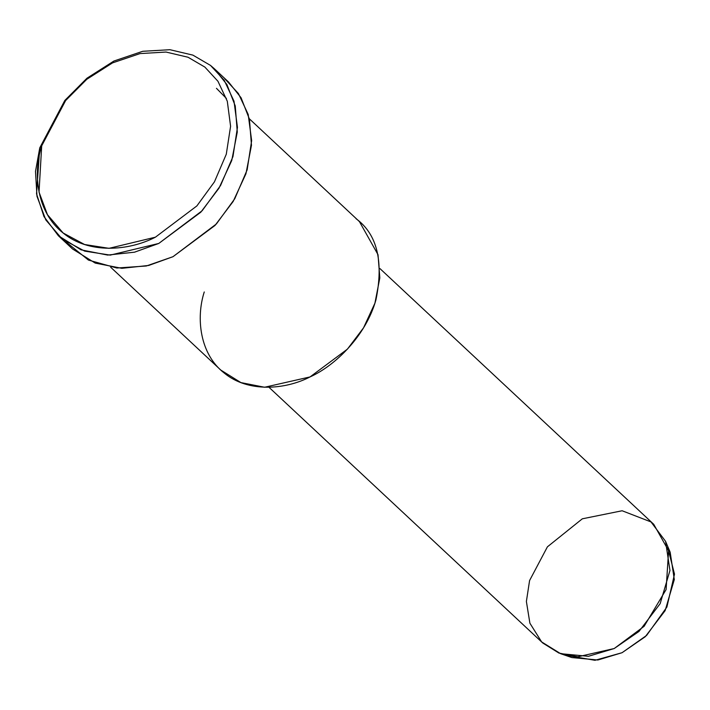 <?xml version="1.0" encoding="UTF-8"?>
<svg xmlns="http://www.w3.org/2000/svg" width="710" height="710" viewBox="0 0 710 710"><rect width="100%" height="100%" fill="white"/><g stroke="black" fill="none" stroke-linecap="round" stroke-linejoin="round"><path stroke-width="1.06" d="M39.76 147.857L41.695 145.843L65.648 100.527L86.789 79.298L112.553 62.879L140.065 53.578L166.051 52.052L188.017 57.235L204.853 67.068L217.952 81.268L227.298 101.228L230.59 126.273L226.286 154.221L214.455 181.822L196.883 205.918L155.428 237.175L109.029 248.331L84.588 244.515L63.128 232.995L47.455 214.695L39.032 192.126L41.695 145.843L39.76 147.857L35.5 171.394L36.982 196.288L45.795 219.914L62.196 239.057L84.659 251.118L110.227 255.112L158.791 243.441L202.173 210.719L220.561 185.505L232.951 156.617L237.451 127.374L233.998 101.175L224.218 80.283L210.515 65.418L192.898 55.123L169.912 49.7L142.71 51.297L113.919 61.033L86.957 78.215L64.832 100.438L39.76 147.857L64.832 100.438L86.957 78.215L113.919 61.033L142.71 51.297L169.912 49.7L192.898 55.123L210.515 65.418L214.34 68.737L226.898 84.534L235.25 105.95L237.282 132.033L231.753 160.495L218.982 188.194L200.823 212.184L158.791 243.441L134.501 252.192L107.636 255.067L81.02 249.831L58.362 235.738L43.976 216.585L36.529 193.812L39.76 147.857M560.625 653.688L571.798 657.558L597.873 660.007L622.058 652.712L645.284 636.692L665.128 610.635L674.305 579.546L670.178 552.22L665.563 541.331L669.956 570.476L660.167 603.642L639 631.43L614.221 648.523L588.43 656.297L560.625 653.688L541.659 641.938L529.891 623.211L526.385 601.459L529.58 580.549L547.41 546.833L582.315 518.815L622.129 510.756L651.008 521.93L665.563 541.331M667.622 547.046L674.5 574.168L666.894 607.05L646.624 635.406L622.058 652.712L594.98 660.3L566.465 655.348M268.975 387.278L542.813 643.047L558.921 653.067L577.851 656.785L614.221 648.523L644.121 626.3L666.104 589.54L668.589 550.747L653.732 524.291L379.885 268.522M356.029 218.68C377.134 234.202 383.782 261.227 375.972 299.744C365.907 335.945 335.093 365.712 310.057 376.921C285.411 389.701 248.047 392.852 224.2 373.025C199.67 354.006 195.907 317.823 204.258 291.961M110.698 267.244L220.792 370.07L240.93 382.601L264.59 387.252L310.057 376.921L347.421 349.134L363.555 327.807L374.915 303.197L379.823 277.894L378.022 254.704L359.438 221.626L249.343 118.801M224.706 78.677L238.418 93.534L248.189 114.425L251.642 140.633L247.142 169.876L234.753 198.764L216.364 223.978L172.983 256.7L146.313 265.993L116.83 268.016L88.439 260.082L65.941 241.861M226.428 98.468L216.461 88.324M58.362 235.738L72.562 248.997L95.211 263.082L121.827 268.318L148.701 265.451L172.983 256.7L215.023 225.443L233.173 201.445L245.944 173.755L251.473 145.293L249.441 119.2L241.089 97.794L228.54 81.996L214.34 68.737M41.695 145.843C32.713 173.648 36.76 212.538 63.128 232.995C88.759 254.304 128.927 250.914 155.428 237.175L196.883 205.918L214.455 181.822L226.286 154.221L230.59 126.273L227.298 101.228L217.952 81.268L204.853 67.068L188.017 57.235L166.051 52.052L140.065 53.578L112.553 62.879L86.789 79.298L65.648 100.527L41.695 145.843"/></g></svg>
